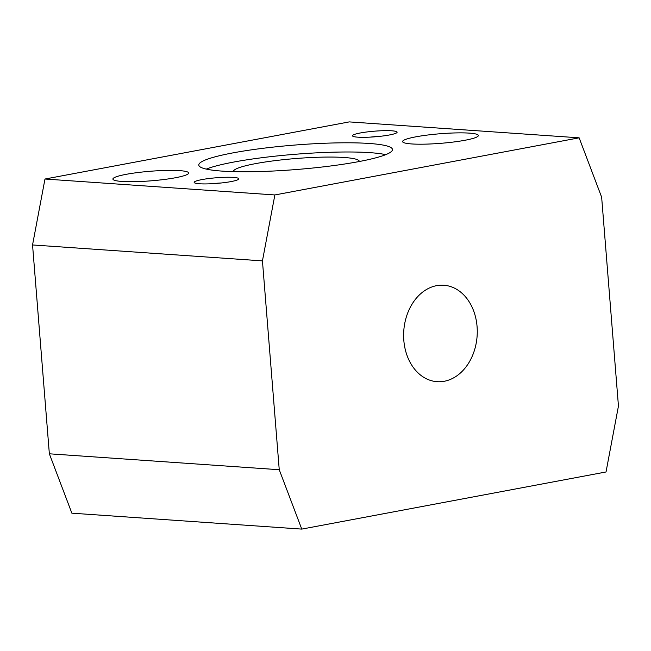 <?xml version="1.0" encoding="UTF-8"?>
<svg xmlns="http://www.w3.org/2000/svg" width="651" height="651" viewBox="0 0 651 651"><rect width="100%" height="100%" fill="white"/><g stroke="black" fill="none" stroke-linecap="round" stroke-linejoin="round"><path stroke-width="0.98" d="M444.291 381.266A48.345 36.765 -86 0 1 437.106 381.689A48.345 36.765 -86 0 1 403.62 335.639A48.345 36.765 -86 0 1 436.601 285.659A48.345 36.765 -86 0 1 443.787 285.236A48.345 36.765 -86 0 1 477.273 331.286A48.345 36.765 -86 0 1 444.291 381.266M359.328 161.505A63.147 7.967 -4.6 0 0 359.319 161.407A63.147 7.967 -4.6 0 0 322.424 157.135A63.147 7.967 -4.6 0 0 255.461 163.645A63.147 7.967 -4.6 0 0 233.432 171.538A63.147 7.967 -4.6 0 0 233.44 171.636M358.587 161.643A97.154 12.255 175.4 0 1 255.566 171.652A97.154 12.255 175.4 0 1 198.791 165.077A97.154 12.255 175.4 0 1 232.692 152.928A97.154 12.255 175.4 0 1 335.704 142.919A97.154 12.255 175.4 0 1 392.48 149.494A97.154 12.255 175.4 0 1 358.587 161.643M385.742 154.661A97.154 12.255 -4.6 0 0 233.432 162.115A97.154 12.255 -4.6 0 0 206.277 169.097M175.428 177.747A38.018 4.793 175.4 0 1 135.115 181.662A38.018 4.793 175.4 0 1 112.9 179.09A38.018 4.793 175.4 0 1 126.164 174.33A38.018 4.793 175.4 0 1 166.469 170.416A38.018 4.793 175.4 0 1 188.684 172.987A38.018 4.793 175.4 0 1 175.428 177.747M465.115 140.242A38.018 4.793 175.4 0 1 424.802 144.156A38.018 4.793 175.4 0 1 402.587 141.584A38.018 4.793 175.4 0 1 415.851 136.832A38.018 4.793 175.4 0 1 456.156 132.91A38.018 4.793 175.4 0 1 478.371 135.481A38.018 4.793 175.4 0 1 465.115 140.242M389.298 134.993A22.386 2.824 175.4 0 1 366.879 137.263A22.386 2.824 175.4 0 1 352.687 136.124A22.386 2.824 175.4 0 1 360.288 132.983A22.386 2.824 175.4 0 1 385.302 130.656A22.386 2.824 175.4 0 1 396.964 132.56A22.386 2.824 175.4 0 1 389.298 134.993M230.983 181.596A22.386 2.824 175.4 0 1 208.556 183.867A22.386 2.824 175.4 0 1 194.372 182.728A22.386 2.824 175.4 0 1 201.973 179.586A22.386 2.824 175.4 0 1 226.987 177.259A22.386 2.824 175.4 0 1 238.64 179.163A22.386 2.824 175.4 0 1 230.983 181.596M221.332 182.972A17.463 2.205 -4.6 0 0 212.063 183.712M379.647 136.368A17.463 2.205 -4.6 0 0 370.386 137.109M618.45 406.045L606.024 471.975L301.755 529.1L279.246 469.729L262.443 260.88L274.868 194.95L579.138 137.825L601.646 197.196L618.45 406.045M279.246 469.729L49.354 453.804L71.862 513.175L301.755 529.1M49.354 453.804L32.55 244.955L262.443 260.88M32.55 244.955L44.976 179.025L274.868 194.95M44.976 179.025L349.245 121.9L579.138 137.825"/></g></svg>
